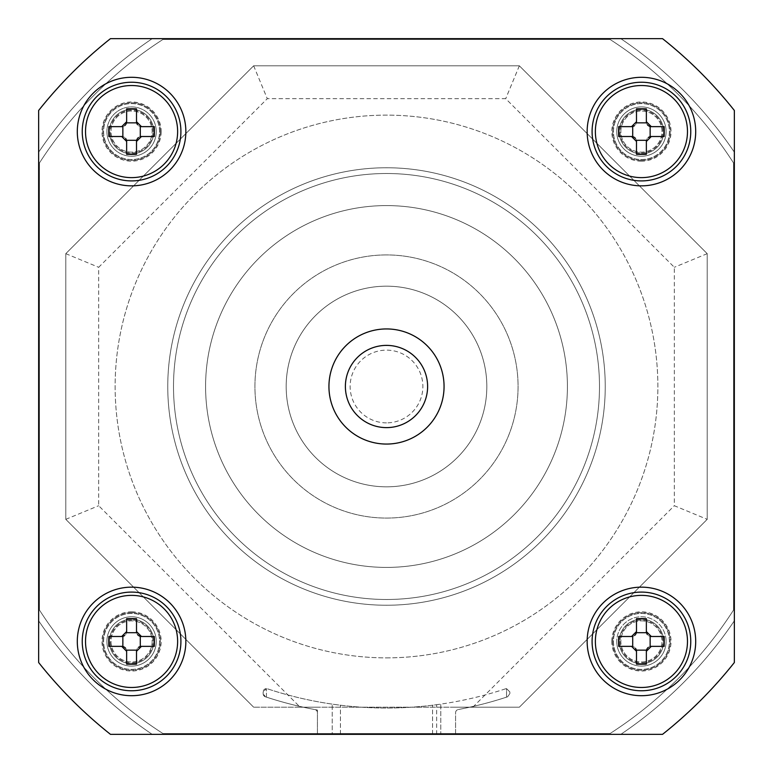 <?xml version="1.0" encoding="UTF-8"?>
<svg xmlns="http://www.w3.org/2000/svg" width="773" height="773" viewBox="0 0 773 773"><rect width="100%" height="100%" fill="white"/><g stroke="black" fill="none" stroke-linecap="round" stroke-linejoin="round"><path stroke-width="0.58" stroke-dasharray="3.87 2.9" d="M610.081 733.529A412.811 412.811 0 0 0 733.529 610.081L733.529 162.919A412.811 412.811 0 0 0 610.081 39.471L162.919 39.471A412.811 412.811 0 0 0 39.471 162.919L39.471 610.081A412.811 412.811 0 0 0 162.919 733.529L610.081 733.529A412.811 412.811 0 0 0 733.529 610.081L733.529 162.919A412.811 412.811 0 0 0 610.081 39.471L162.919 39.471A412.811 412.811 0 0 0 39.471 162.919L39.471 610.081A412.811 412.811 0 0 0 162.919 733.529L610.081 733.529M386.5 599.49A212.99 212.99 0 0 0 599.49 386.5A212.99 212.99 0 0 0 386.5 173.51A212.99 212.99 0 0 0 173.51 386.5A212.99 212.99 0 0 0 386.5 599.49A212.99 212.99 0 0 0 599.49 386.5A212.99 212.99 0 0 0 386.5 173.51A212.99 212.99 0 0 0 173.51 386.5A212.99 212.99 0 0 0 386.5 599.49A212.99 212.99 0 0 1 173.51 386.5A212.99 212.99 0 0 1 386.5 173.51A212.99 212.99 0 0 1 599.49 386.5A212.99 212.99 0 0 1 386.5 599.49A212.99 212.99 0 0 0 599.49 386.5A212.99 212.99 0 0 0 386.5 173.51A212.99 212.99 0 0 0 173.51 386.5A212.99 212.99 0 0 0 386.5 599.49M613.462 131.574A27.963 27.963 0 0 1 641.426 103.611A27.963 27.963 0 0 1 669.389 131.574A27.963 27.963 0 0 1 641.426 159.538A27.963 27.963 0 0 1 613.462 131.574A27.963 27.963 0 0 1 641.426 103.611A27.963 27.963 0 0 1 669.389 131.574A27.963 27.963 0 0 1 641.426 159.538A27.963 27.963 0 0 1 613.462 131.574M131.574 159.538A27.963 27.963 0 0 1 103.611 131.574A27.963 27.963 0 0 1 131.574 103.611A27.963 27.963 0 0 1 159.538 131.574A27.963 27.963 0 0 1 131.574 159.538A27.963 27.963 0 0 1 103.611 131.574A27.963 27.963 0 0 1 131.574 103.611A27.963 27.963 0 0 1 159.538 131.574A27.963 27.963 0 0 1 131.574 159.538M159.538 641.426A27.963 27.963 0 0 1 131.574 669.389A27.963 27.963 0 0 1 103.611 641.426A27.963 27.963 0 0 1 131.574 613.462A27.963 27.963 0 0 1 159.538 641.426A27.963 27.963 0 0 1 131.574 669.389A27.963 27.963 0 0 1 103.611 641.426A27.963 27.963 0 0 1 131.574 613.462A27.963 27.963 0 0 1 159.538 641.426M641.426 613.462A27.963 27.963 0 0 1 669.389 641.426A27.963 27.963 0 0 1 641.426 669.389A27.963 27.963 0 0 1 613.462 641.426A27.963 27.963 0 0 1 641.426 613.462A27.963 27.963 0 0 1 669.389 641.426A27.963 27.963 0 0 1 641.426 669.389A27.963 27.963 0 0 1 613.462 641.426A27.963 27.963 0 0 1 641.426 613.462M110.471 38.65A444.06 444.06 0 0 0 38.65 110.471L38.65 662.529A444.06 444.06 0 0 0 110.471 734.35L662.529 734.35A444.06 444.06 0 0 0 734.35 662.529L734.35 110.471A444.06 444.06 0 0 0 662.529 38.65L110.471 38.65A444.06 444.06 0 0 0 38.65 110.471L38.65 620.787A419.391 419.391 0 0 0 152.213 734.35L620.787 734.35A419.391 419.391 0 0 0 734.35 620.787L734.35 152.213A419.391 419.391 0 0 0 620.787 38.65L152.213 38.65A419.391 419.391 0 0 0 38.65 152.213A419.391 419.391 0 0 1 152.213 38.65L620.787 38.65A419.391 419.391 0 0 1 734.35 152.213L734.35 110.471A444.06 444.06 0 0 0 662.529 38.65L620.787 38.65L662.529 38.65A444.06 444.06 0 0 1 734.35 110.471L734.35 620.787A419.391 419.391 0 0 1 620.787 734.35L662.529 734.35A444.06 444.06 0 0 0 734.35 662.529L734.35 620.787L734.35 662.529A444.06 444.06 0 0 1 662.529 734.35L455.577 734.35L455.577 712.774A3.285 3.285 0 0 1 458.254 709.537A3.285 3.285 0 0 0 455.577 712.774L455.577 734.35L152.213 734.35A419.391 419.391 0 0 1 38.65 620.787L38.65 662.529A444.06 444.06 0 0 0 110.471 734.35L152.213 734.35L110.471 734.35A444.06 444.06 0 0 1 38.65 662.529L38.65 110.471A444.06 444.06 0 0 1 110.471 38.65M386.5 657.871A271.371 271.371 0 0 0 657.871 386.5A271.371 271.371 0 0 0 386.5 115.129A271.371 271.371 0 0 0 115.129 386.5A271.371 271.371 0 0 0 386.5 657.871A271.371 271.371 0 0 0 657.871 386.5A271.371 271.371 0 0 0 386.5 115.129A271.371 271.371 0 0 0 115.129 386.5A271.371 271.371 0 0 0 386.5 657.871M160.359 131.574A28.785 28.785 0 0 1 131.574 160.359A28.785 28.785 0 0 1 102.79 131.574A28.785 28.785 0 0 1 131.574 102.79A28.785 28.785 0 0 1 160.359 131.574A28.785 28.785 0 0 1 131.574 160.359A28.785 28.785 0 0 1 102.79 131.574A28.785 28.785 0 0 1 131.574 102.79A28.785 28.785 0 0 1 160.359 131.574M131.574 612.641A28.785 28.785 0 0 1 160.359 641.426A28.785 28.785 0 0 1 131.574 670.21A28.785 28.785 0 0 1 102.79 641.426A28.785 28.785 0 0 1 131.574 612.641A28.785 28.785 0 0 1 160.359 641.426A28.785 28.785 0 0 1 131.574 670.21A28.785 28.785 0 0 1 102.79 641.426A28.785 28.785 0 0 1 131.574 612.641M612.641 641.426A28.785 28.785 0 0 1 641.426 612.641A28.785 28.785 0 0 1 670.21 641.426A28.785 28.785 0 0 1 641.426 670.21A28.785 28.785 0 0 1 612.641 641.426A28.785 28.785 0 0 1 641.426 612.641A28.785 28.785 0 0 1 670.21 641.426A28.785 28.785 0 0 1 641.426 670.21A28.785 28.785 0 0 1 612.641 641.426M641.426 160.359A28.785 28.785 0 0 1 612.641 131.574A28.785 28.785 0 0 1 641.426 102.79A28.785 28.785 0 0 1 670.21 131.574A28.785 28.785 0 0 1 641.426 160.359A28.785 28.785 0 0 1 612.641 131.574A28.785 28.785 0 0 1 641.426 102.79A28.785 28.785 0 0 1 670.21 131.574A28.785 28.785 0 0 1 641.426 160.359M707.208 519.34L707.208 253.66L519.34 65.792L253.66 65.792L65.792 253.66L65.792 519.34L253.66 707.208L519.34 707.208L707.208 519.34L707.208 253.66L519.34 65.792L253.66 65.792L65.792 253.66L65.792 519.34L253.66 707.208L519.34 707.208L707.208 519.34L707.208 253.66L519.34 65.792L253.66 65.792L65.792 253.66L65.792 519.34L253.66 707.208L65.792 519.34L65.792 253.66L253.66 65.792L519.34 65.792L707.208 253.66L707.208 519.34L519.34 707.208L455.577 707.208L519.34 707.208L707.208 519.34L674.317 505.716L674.317 267.284L505.716 98.683L267.284 98.683L98.683 267.284L98.683 505.716L300.175 707.208L317.423 707.208L253.66 707.208L300.175 707.208M605.24 386.5A218.74 218.74 0 0 1 386.5 605.24A218.74 218.74 0 0 1 167.76 386.5A218.74 218.74 0 0 1 386.5 167.76A218.74 218.74 0 0 1 605.24 386.5A218.74 218.74 0 0 0 386.5 167.76A218.74 218.74 0 0 0 167.76 386.5A218.74 218.74 0 0 0 386.5 605.24A218.74 218.74 0 0 0 605.24 386.5A218.74 218.74 0 0 1 386.5 605.24A218.74 218.74 0 0 1 167.76 386.5A218.74 218.74 0 0 1 386.5 167.76A218.74 218.74 0 0 1 605.24 386.5A218.74 218.74 0 0 1 386.5 605.24A218.74 218.74 0 0 1 167.76 386.5A218.74 218.74 0 0 1 386.5 167.76A218.74 218.74 0 0 1 605.24 386.5M386.5 518.074A131.574 131.574 0 0 0 518.074 386.5A131.574 131.574 0 0 0 386.5 254.926A131.574 131.574 0 0 0 254.926 386.5A131.574 131.574 0 0 0 386.5 518.074A131.574 131.574 0 0 0 518.074 386.5A131.574 131.574 0 0 0 386.5 254.926A131.574 131.574 0 0 1 518.074 386.5A131.574 131.574 0 0 1 386.5 518.074A131.574 131.574 0 0 1 254.926 386.5A131.574 131.574 0 0 1 386.5 254.926A131.574 131.574 0 0 1 518.074 386.5A131.574 131.574 0 0 1 386.5 518.074A131.574 131.574 0 0 1 254.926 386.5A131.574 131.574 0 0 1 386.5 254.926A131.574 131.574 0 0 0 254.926 386.5A131.574 131.574 0 0 0 386.5 518.074M386.5 486.826A100.326 100.326 0 0 0 486.826 386.5A100.326 100.326 0 0 0 386.5 286.174A100.326 100.326 0 0 1 486.826 386.5A100.326 100.326 0 0 1 386.5 486.826A100.326 100.326 0 0 1 286.174 386.5A100.326 100.326 0 0 1 386.5 286.174A100.326 100.326 0 0 0 286.174 386.5A100.326 100.326 0 0 0 386.5 486.826A100.326 100.326 0 0 0 486.826 386.5A100.326 100.326 0 0 0 386.5 286.174A100.326 100.326 0 0 1 486.826 386.5A100.326 100.326 0 0 1 386.5 486.826A100.326 100.326 0 0 1 286.174 386.5A100.326 100.326 0 0 1 386.5 286.174A100.326 100.326 0 0 0 286.174 386.5A100.326 100.326 0 0 0 386.5 486.826M386.5 444.06A57.56 57.56 0 0 0 444.06 386.5A57.56 57.56 0 0 0 386.5 328.94A57.56 57.56 0 0 0 328.94 386.5A57.56 57.56 0 0 0 386.5 444.06A57.56 57.56 0 0 1 328.94 386.5A57.56 57.56 0 0 1 386.5 328.94A57.56 57.56 0 0 1 444.06 386.5A57.56 57.56 0 0 1 386.5 444.06A57.56 57.56 0 0 0 444.06 386.5A57.56 57.56 0 0 0 386.5 328.94A57.56 57.56 0 0 0 328.94 386.5A57.56 57.56 0 0 0 386.5 444.06M567.411 386.5A180.911 180.911 0 0 1 386.5 567.411A180.911 180.911 0 0 1 205.589 386.5A180.911 180.911 0 0 1 386.5 205.589A180.911 180.911 0 0 1 567.411 386.5M386.5 567.411A180.911 180.911 0 0 0 567.411 386.5A180.911 180.911 0 0 0 386.5 205.589A180.911 180.911 0 0 0 205.589 386.5A180.911 180.911 0 0 0 386.5 567.411M131.574 152.136A20.562 20.562 0 0 1 111.012 131.574A20.562 20.562 0 0 1 131.574 111.012A20.562 20.562 0 0 1 152.136 131.574A20.562 20.562 0 0 1 131.574 152.136A20.562 20.562 0 0 1 111.012 131.574A20.562 20.562 0 0 1 131.574 111.012A20.562 20.562 0 0 1 152.136 131.574A20.562 20.562 0 0 1 131.574 152.136M152.136 641.426A20.562 20.562 0 0 1 131.574 661.988A20.562 20.562 0 0 1 111.012 641.426A20.562 20.562 0 0 1 131.574 620.864A20.562 20.562 0 0 1 152.136 641.426A20.562 20.562 0 0 1 131.574 661.988A20.562 20.562 0 0 1 111.012 641.426A20.562 20.562 0 0 1 131.574 620.864A20.562 20.562 0 0 1 152.136 641.426M641.426 620.864A20.562 20.562 0 0 1 661.988 641.426A20.562 20.562 0 0 1 641.426 661.988A20.562 20.562 0 0 1 620.864 641.426A20.562 20.562 0 0 1 641.426 620.864A20.562 20.562 0 0 1 661.988 641.426A20.562 20.562 0 0 1 641.426 661.988A20.562 20.562 0 0 1 620.864 641.426A20.562 20.562 0 0 1 641.426 620.864M620.864 131.574A20.562 20.562 0 0 1 641.426 111.012A20.562 20.562 0 0 1 661.988 131.574A20.562 20.562 0 0 1 641.426 152.136A20.562 20.562 0 0 1 620.864 131.574A20.562 20.562 0 0 1 641.426 111.012A20.562 20.562 0 0 1 661.988 131.574A20.562 20.562 0 0 1 641.426 152.136A20.562 20.562 0 0 1 620.864 131.574M156.243 131.574A24.668 24.668 0 0 1 131.574 156.243A24.668 24.668 0 0 1 106.906 131.574A24.668 24.668 0 0 0 131.574 156.243A24.668 24.668 0 0 0 156.243 131.574A24.668 24.668 0 0 0 131.574 106.906A24.668 24.668 0 0 0 106.906 131.574A24.668 24.668 0 0 1 131.574 106.906A24.668 24.668 0 0 1 156.243 131.574A24.668 24.668 0 0 1 131.574 156.243A24.668 24.668 0 0 1 106.906 131.574A24.668 24.668 0 0 0 131.574 156.243A24.668 24.668 0 0 0 156.243 131.574A24.668 24.668 0 0 0 131.574 106.906A24.668 24.668 0 0 0 106.906 131.574A24.668 24.668 0 0 0 131.574 156.243A24.668 24.668 0 0 0 156.243 131.574A24.668 24.668 0 0 0 131.574 106.906A24.668 24.668 0 0 0 106.906 131.574A24.668 24.668 0 0 1 131.574 106.906A24.668 24.668 0 0 1 156.243 131.574M666.094 131.574A24.668 24.668 0 0 1 641.426 156.243A24.668 24.668 0 0 1 616.757 131.574A24.668 24.668 0 0 0 641.426 156.243A24.668 24.668 0 0 0 666.094 131.574A24.668 24.668 0 0 0 641.426 106.906A24.668 24.668 0 0 0 616.757 131.574A24.668 24.668 0 0 1 641.426 106.906A24.668 24.668 0 0 1 666.094 131.574M156.243 641.426A24.668 24.668 0 0 1 131.574 666.094A24.668 24.668 0 0 1 106.906 641.426A24.668 24.668 0 0 0 131.574 666.094A24.668 24.668 0 0 0 156.243 641.426A24.668 24.668 0 0 0 131.574 616.757A24.668 24.668 0 0 0 106.906 641.426A24.668 24.668 0 0 1 131.574 616.757A24.668 24.668 0 0 1 156.243 641.426M666.094 641.426A24.668 24.668 0 0 1 641.426 666.094A24.668 24.668 0 0 1 616.757 641.426A24.668 24.668 0 0 0 641.426 666.094A24.668 24.668 0 0 0 666.094 641.426A24.668 24.668 0 0 0 641.426 616.757A24.668 24.668 0 0 0 616.757 641.426A24.668 24.668 0 0 1 641.426 616.757A24.668 24.668 0 0 1 666.094 641.426A24.668 24.668 0 0 0 641.426 616.757A24.668 24.668 0 0 0 616.757 641.426A24.668 24.668 0 0 1 641.426 616.757A24.668 24.668 0 0 1 666.094 641.426A24.668 24.668 0 0 0 641.426 616.757A24.668 24.668 0 0 0 616.757 641.426A24.668 24.668 0 0 0 641.426 666.094A24.668 24.668 0 0 0 666.094 641.426A24.668 24.668 0 0 1 641.426 666.094A24.668 24.668 0 0 1 616.757 641.426A24.668 24.668 0 0 0 641.426 666.094A24.668 24.668 0 0 0 666.094 641.426M152.213 734.35A419.391 419.391 0 0 1 38.65 620.787A419.391 419.391 0 0 0 152.213 734.35M317.423 734.35L317.423 712.774A3.285 3.285 0 0 0 314.746 709.537A3.285 3.285 0 0 1 317.423 712.774L317.423 734.35L317.423 710.039L317.423 734.35L440.774 734.35L440.774 704.126L436.658 704.696A378.277 378.277 0 0 1 332.226 704.126A378.277 378.277 0 0 0 440.774 704.126L440.774 734.35L332.226 734.35L332.226 704.126A378.277 378.277 0 0 1 267.477 688.82A3.285 3.285 0 0 0 266.434 688.656A3.285 3.285 0 0 1 267.477 688.82A378.277 378.277 0 0 0 332.226 704.126L332.226 734.35L332.226 704.126L332.226 734.35L317.423 734.35M734.35 620.787A419.391 419.391 0 0 1 620.787 734.35A419.391 419.391 0 0 0 734.35 620.787M620.787 38.65A419.391 419.391 0 0 1 734.35 152.213A419.391 419.391 0 0 0 620.787 38.65M38.65 152.213A419.391 419.391 0 0 1 152.213 38.65A419.391 419.391 0 0 0 38.65 152.213M613.462 641.426A27.963 27.963 0 0 0 641.426 669.389A27.963 27.963 0 0 0 669.389 641.426A27.963 27.963 0 0 0 641.426 613.462A27.963 27.963 0 0 0 613.462 641.426A27.963 27.963 0 0 0 641.426 669.389A27.963 27.963 0 0 0 669.389 641.426A27.963 27.963 0 0 0 641.426 613.462A27.963 27.963 0 0 0 613.462 641.426M131.574 613.462A27.963 27.963 0 0 0 103.611 641.426A27.963 27.963 0 0 0 131.574 669.389A27.963 27.963 0 0 0 159.538 641.426A27.963 27.963 0 0 0 131.574 613.462A27.963 27.963 0 0 0 103.611 641.426A27.963 27.963 0 0 0 131.574 669.389A27.963 27.963 0 0 0 159.538 641.426A27.963 27.963 0 0 0 131.574 613.462M159.538 131.574A27.963 27.963 0 0 0 131.574 103.611A27.963 27.963 0 0 0 103.611 131.574A27.963 27.963 0 0 0 131.574 159.538A27.963 27.963 0 0 0 159.538 131.574A27.963 27.963 0 0 0 131.574 103.611A27.963 27.963 0 0 0 103.611 131.574A27.963 27.963 0 0 0 131.574 159.538A27.963 27.963 0 0 0 159.538 131.574M641.426 159.538A27.963 27.963 0 0 0 669.389 131.574A27.963 27.963 0 0 0 641.426 103.611A27.963 27.963 0 0 0 613.462 131.574A27.963 27.963 0 0 0 641.426 159.538A27.963 27.963 0 0 0 669.389 131.574A27.963 27.963 0 0 0 641.426 103.611A27.963 27.963 0 0 0 613.462 131.574A27.963 27.963 0 0 0 641.426 159.538M599.49 386.5A212.99 212.99 0 0 0 386.5 173.51A212.99 212.99 0 0 0 173.51 386.5A212.99 212.99 0 0 0 386.5 599.49A212.99 212.99 0 0 0 599.49 386.5A212.99 212.99 0 0 1 386.5 599.49A212.99 212.99 0 0 1 173.51 386.5A212.99 212.99 0 0 1 386.5 173.51A212.99 212.99 0 0 1 599.49 386.5M707.208 253.66L674.317 267.284M519.34 65.792L505.716 98.683M253.66 65.792L267.284 98.683M65.792 253.66L98.683 267.284M65.792 519.34L98.683 505.716M592.089 641.426A49.337 49.337 0 0 0 641.426 690.762A49.337 49.337 0 0 0 690.762 641.426A49.337 49.337 0 0 0 641.426 592.089A49.337 49.337 0 0 0 592.089 641.426M131.574 592.089A49.337 49.337 0 0 0 82.238 641.426A49.337 49.337 0 0 0 131.574 690.762A49.337 49.337 0 0 0 180.911 641.426A49.337 49.337 0 0 0 131.574 592.089M180.911 131.574A49.337 49.337 0 0 0 131.574 82.238A49.337 49.337 0 0 0 82.238 131.574A49.337 49.337 0 0 0 131.574 180.911A49.337 49.337 0 0 0 180.911 131.574M641.426 180.911A49.337 49.337 0 0 0 690.762 131.574A49.337 49.337 0 0 0 641.426 82.238A49.337 49.337 0 0 0 592.089 131.574A49.337 49.337 0 0 0 641.426 180.911M386.5 427.614A41.114 41.114 0 0 1 345.386 386.5A41.114 41.114 0 0 1 386.5 345.386A41.114 41.114 0 0 1 427.614 386.5A41.114 41.114 0 0 1 386.5 427.614M386.5 422.87A36.37 36.37 0 0 1 350.13 386.5A36.37 36.37 0 0 1 386.5 350.13A36.37 36.37 0 0 1 422.87 386.5A36.37 36.37 0 0 1 386.5 422.87M266.434 697.14A386.5 386.5 0 0 0 314.746 709.537A386.5 386.5 0 0 1 265.41 696.802L266.434 697.14L265.41 696.802L263.149 693.671L265.41 696.802A386.5 386.5 0 0 0 317.423 710.039A386.5 386.5 0 0 1 266.434 697.14L266.434 688.656L266.434 697.14M458.254 709.537A386.5 386.5 0 0 0 506.566 697.14L507.59 696.802L506.566 697.14L506.566 688.656L509.851 691.941L509.851 693.671L507.59 696.802L509.851 693.671L509.851 691.941L506.566 688.656A3.285 3.285 0 0 0 505.523 688.82A3.285 3.285 0 0 1 506.566 688.656L506.566 697.14A386.5 386.5 0 0 1 458.254 709.537M505.523 688.82A378.277 378.277 0 0 1 267.477 688.82A3.285 3.285 0 0 0 263.149 691.941L266.434 688.656L263.149 691.941L263.149 693.671A3.285 3.285 0 0 0 265.41 696.802A3.285 3.285 0 0 1 263.149 693.671L263.149 691.941A3.285 3.285 0 0 1 267.477 688.82A378.277 378.277 0 0 0 505.523 688.82M340.449 734.35L340.449 705.218L340.449 734.35M432.551 734.35L432.551 705.218L432.551 734.35M436.658 734.35L436.658 704.696M122.434 136.56A4.938 4.938 0 0 1 123.4 136.811M123.699 136.927A4.938 4.938 0 0 1 124.733 137.546M125.941 138.908A4.938 4.938 0 0 1 126.221 139.459M126.443 140.058A4.938 4.938 0 0 1 126.588 140.725M122.859 136.512L108.838 136.512M122.859 126.637L108.838 126.637M126.009 124.124A4.938 4.938 0 0 1 125.661 124.656M124.298 125.912A4.938 4.938 0 0 1 123.738 126.202M123.274 126.386A4.938 4.938 0 0 1 122.443 126.588M126.637 122.859L126.637 108.838M136.512 122.859L136.512 108.838M140.715 126.588A4.938 4.938 0 0 1 139.749 126.337M139.449 126.221A4.938 4.938 0 0 1 138.415 125.603M137.208 124.24A4.938 4.938 0 0 1 136.927 123.69M136.705 123.091A4.938 4.938 0 0 1 136.56 122.424M140.29 126.637L154.31 126.637M140.29 136.512L154.31 136.512M137.14 139.024A4.938 4.938 0 0 1 137.488 138.493M138.86 137.246A4.938 4.938 0 0 1 139.411 136.947M139.874 136.763A4.938 4.938 0 0 1 140.705 136.56M136.512 140.29L136.512 154.31M126.637 140.29L126.637 154.31M177.626 131.574A46.051 46.051 0 0 0 131.574 85.523A46.051 46.051 0 0 0 85.523 131.574A46.051 46.051 0 0 0 131.574 177.626A46.051 46.051 0 0 0 177.626 131.574M152.957 131.574A21.383 21.383 0 0 0 131.574 110.191A21.383 21.383 0 0 0 110.191 131.574A21.383 21.383 0 0 0 131.574 152.957A21.383 21.383 0 0 0 152.957 131.574M109.37 131.574A22.204 22.204 0 0 1 131.574 109.37A22.204 22.204 0 0 1 153.779 131.574A22.204 22.204 0 0 1 131.574 153.779A22.204 22.204 0 0 1 109.37 131.574A22.204 22.204 0 0 1 131.574 109.37A22.204 22.204 0 0 1 153.779 131.574A22.204 22.204 0 0 1 131.574 153.779A22.204 22.204 0 0 1 109.37 131.574M636.44 122.434A4.938 4.938 0 0 1 636.189 123.4M636.073 123.699A4.938 4.938 0 0 1 635.454 124.733M634.092 125.941A4.938 4.938 0 0 1 633.541 126.221M632.942 126.443A4.938 4.938 0 0 1 632.275 126.588M636.488 122.859L636.488 108.838M646.363 122.859L646.363 108.838M648.876 126.009A4.938 4.938 0 0 1 648.344 125.661M647.088 124.298A4.938 4.938 0 0 1 646.798 123.738M646.615 123.274A4.938 4.938 0 0 1 646.412 122.443M650.141 126.637L664.162 126.637M650.141 136.512L664.162 136.512M646.412 140.715A4.938 4.938 0 0 1 646.663 139.749M646.779 139.449A4.938 4.938 0 0 1 647.397 138.415M648.76 137.208A4.938 4.938 0 0 1 649.31 136.927M649.909 136.705A4.938 4.938 0 0 1 650.576 136.56M646.363 140.29L646.363 154.31M636.488 140.29L636.488 154.31M633.976 137.14A4.938 4.938 0 0 1 634.507 137.488M635.754 138.86A4.938 4.938 0 0 1 636.053 139.411M636.237 139.874A4.938 4.938 0 0 1 636.44 140.705M632.71 136.512L618.69 136.512M632.71 126.637L618.69 126.637M641.426 177.626A46.051 46.051 0 0 0 687.477 131.574A46.051 46.051 0 0 0 641.426 85.523A46.051 46.051 0 0 0 595.374 131.574A46.051 46.051 0 0 0 641.426 177.626M641.426 156.243A24.668 24.668 0 0 1 616.757 131.574A24.668 24.668 0 0 1 641.426 106.906A24.668 24.668 0 0 0 616.757 131.574A24.668 24.668 0 0 0 641.426 156.243A24.668 24.668 0 0 0 666.094 131.574A24.668 24.668 0 0 0 641.426 106.906A24.668 24.668 0 0 0 616.757 131.574A24.668 24.668 0 0 0 641.426 156.243A24.668 24.668 0 0 0 666.094 131.574A24.668 24.668 0 0 0 641.426 106.906A24.668 24.668 0 0 1 666.094 131.574A24.668 24.668 0 0 1 641.426 156.243M641.426 152.957A21.383 21.383 0 0 0 662.809 131.574A21.383 21.383 0 0 0 641.426 110.191A21.383 21.383 0 0 0 620.043 131.574A21.383 21.383 0 0 0 641.426 152.957M641.426 109.37A22.204 22.204 0 0 1 663.63 131.574A22.204 22.204 0 0 1 641.426 153.779A22.204 22.204 0 0 1 619.221 131.574A22.204 22.204 0 0 1 641.426 109.37A22.204 22.204 0 0 1 663.63 131.574A22.204 22.204 0 0 1 641.426 153.779A22.204 22.204 0 0 1 619.221 131.574A22.204 22.204 0 0 1 641.426 109.37M650.566 636.44A4.938 4.938 0 0 1 649.6 636.189M649.301 636.073A4.938 4.938 0 0 1 648.267 635.454M647.059 634.092A4.938 4.938 0 0 1 646.779 633.541M646.557 632.942A4.938 4.938 0 0 1 646.412 632.275M650.141 636.488L664.162 636.488M650.141 646.363L664.162 646.363M646.991 648.876A4.938 4.938 0 0 1 647.339 648.344M648.702 647.088A4.938 4.938 0 0 1 649.262 646.798M649.726 646.615A4.938 4.938 0 0 1 650.557 646.412M646.363 650.141L646.363 664.162M636.488 650.141L636.488 664.162M632.285 646.412A4.938 4.938 0 0 1 633.251 646.663M633.551 646.779A4.938 4.938 0 0 1 634.585 647.397M635.793 648.76A4.938 4.938 0 0 1 636.073 649.31M636.295 649.909A4.938 4.938 0 0 1 636.44 650.576M632.71 646.363L618.69 646.363M632.71 636.488L618.69 636.488M635.86 633.976A4.938 4.938 0 0 1 635.512 634.507M634.14 635.754A4.938 4.938 0 0 1 633.589 636.053M633.126 636.237A4.938 4.938 0 0 1 632.295 636.44M636.488 632.71L636.488 618.69M646.363 632.71L646.363 618.69M595.374 641.426A46.051 46.051 0 0 0 641.426 687.477A46.051 46.051 0 0 0 687.477 641.426A46.051 46.051 0 0 0 641.426 595.374A46.051 46.051 0 0 0 595.374 641.426M620.043 641.426A21.383 21.383 0 0 0 641.426 662.809A21.383 21.383 0 0 0 662.809 641.426A21.383 21.383 0 0 0 641.426 620.043A21.383 21.383 0 0 0 620.043 641.426M663.63 641.426A22.204 22.204 0 0 1 641.426 663.63A22.204 22.204 0 0 1 619.221 641.426A22.204 22.204 0 0 1 641.426 619.221A22.204 22.204 0 0 1 663.63 641.426A22.204 22.204 0 0 1 641.426 663.63A22.204 22.204 0 0 1 619.221 641.426A22.204 22.204 0 0 1 641.426 619.221A22.204 22.204 0 0 1 663.63 641.426M136.56 650.566A4.938 4.938 0 0 1 136.811 649.6M136.927 649.301A4.938 4.938 0 0 1 137.546 648.267M138.908 647.059A4.938 4.938 0 0 1 139.459 646.779M140.058 646.557A4.938 4.938 0 0 1 140.725 646.412M136.512 650.141L136.512 664.162M126.637 650.141L126.637 664.162M124.124 646.991A4.938 4.938 0 0 1 124.656 647.339M125.912 648.702A4.938 4.938 0 0 1 126.202 649.262M126.386 649.726A4.938 4.938 0 0 1 126.588 650.557M122.859 646.363L108.838 646.363M122.859 636.488L108.838 636.488M126.588 632.285A4.938 4.938 0 0 1 126.337 633.251M126.221 633.551A4.938 4.938 0 0 1 125.603 634.585M124.24 635.793A4.938 4.938 0 0 1 123.69 636.073M123.091 636.295A4.938 4.938 0 0 1 122.424 636.44M126.637 632.71L126.637 618.69M136.512 632.71L136.512 618.69M139.024 635.86A4.938 4.938 0 0 1 138.493 635.512M137.246 634.14A4.938 4.938 0 0 1 136.947 633.589M136.763 633.126A4.938 4.938 0 0 1 136.56 632.295M140.29 636.488L154.31 636.488M140.29 646.363L154.31 646.363M131.574 595.374A46.051 46.051 0 0 0 85.523 641.426A46.051 46.051 0 0 0 131.574 687.477A46.051 46.051 0 0 0 177.626 641.426A46.051 46.051 0 0 0 131.574 595.374M131.574 616.757A24.668 24.668 0 0 1 156.243 641.426A24.668 24.668 0 0 1 131.574 666.094A24.668 24.668 0 0 0 156.243 641.426A24.668 24.668 0 0 0 131.574 616.757A24.668 24.668 0 0 0 106.906 641.426A24.668 24.668 0 0 0 131.574 666.094A24.668 24.668 0 0 0 156.243 641.426A24.668 24.668 0 0 0 131.574 616.757A24.668 24.668 0 0 0 106.906 641.426A24.668 24.668 0 0 0 131.574 666.094A24.668 24.668 0 0 1 106.906 641.426A24.668 24.668 0 0 1 131.574 616.757M131.574 620.043A21.383 21.383 0 0 0 110.191 641.426A21.383 21.383 0 0 0 131.574 662.809A21.383 21.383 0 0 0 152.957 641.426A21.383 21.383 0 0 0 131.574 620.043M131.574 663.63A22.204 22.204 0 0 1 109.37 641.426A22.204 22.204 0 0 1 131.574 619.221A22.204 22.204 0 0 1 153.779 641.426A22.204 22.204 0 0 1 131.574 663.63A22.204 22.204 0 0 1 109.37 641.426A22.204 22.204 0 0 1 131.574 619.221A22.204 22.204 0 0 1 153.779 641.426A22.204 22.204 0 0 1 131.574 663.63M472.825 707.208L674.317 505.716M161.18 131.574A29.606 29.606 0 0 1 131.574 161.18A29.606 29.606 0 0 1 101.968 131.574A29.606 29.606 0 0 1 131.574 101.968A29.606 29.606 0 0 1 161.18 131.574M641.426 161.18A29.606 29.606 0 0 1 611.82 131.574A29.606 29.606 0 0 1 641.426 101.968A29.606 29.606 0 0 1 671.032 131.574A29.606 29.606 0 0 1 641.426 161.18M611.82 641.426A29.606 29.606 0 0 1 641.426 611.82A29.606 29.606 0 0 1 671.032 641.426A29.606 29.606 0 0 1 641.426 671.032A29.606 29.606 0 0 1 611.82 641.426M131.574 611.82A29.606 29.606 0 0 1 161.18 641.426A29.606 29.606 0 0 1 131.574 671.032A29.606 29.606 0 0 1 101.968 641.426A29.606 29.606 0 0 1 131.574 611.82"/><path stroke-width="1.16" d="M110.471 734.35A444.06 444.06 0 0 1 38.65 662.529L38.65 110.471A444.06 444.06 0 0 1 110.471 38.65L662.529 38.65A444.06 444.06 0 0 1 734.35 110.471L734.35 662.529A444.06 444.06 0 0 1 662.529 734.35L110.471 734.35M386.5 328.94A57.56 57.56 0 0 1 444.06 386.5A57.56 57.56 0 0 1 386.5 444.06A57.56 57.56 0 0 1 328.94 386.5A57.56 57.56 0 0 1 386.5 328.94M641.426 185.849A54.274 54.274 0 0 1 587.151 131.574A54.274 54.274 0 0 1 641.426 77.3A54.274 54.274 0 0 1 695.7 131.574A54.274 54.274 0 0 1 641.426 185.849M185.849 131.574A54.274 54.274 0 0 1 131.574 185.849A54.274 54.274 0 0 1 77.3 131.574A54.274 54.274 0 0 1 131.574 77.3A54.274 54.274 0 0 1 185.849 131.574M131.574 587.151A54.274 54.274 0 0 1 185.849 641.426A54.274 54.274 0 0 1 131.574 695.7A54.274 54.274 0 0 1 77.3 641.426A54.274 54.274 0 0 1 131.574 587.151M695.7 641.426A54.274 54.274 0 0 1 641.426 695.7A54.274 54.274 0 0 1 587.151 641.426A54.274 54.274 0 0 1 641.426 587.151A54.274 54.274 0 0 1 695.7 641.426M690.762 641.426A49.337 49.337 0 0 1 641.426 690.762A49.337 49.337 0 0 1 592.089 641.426A49.337 49.337 0 0 1 641.426 592.089A49.337 49.337 0 0 1 690.762 641.426M131.574 690.762A49.337 49.337 0 0 1 82.238 641.426A49.337 49.337 0 0 1 131.574 592.089A49.337 49.337 0 0 1 180.911 641.426A49.337 49.337 0 0 1 131.574 690.762M82.238 131.574A49.337 49.337 0 0 1 131.574 82.238A49.337 49.337 0 0 1 180.911 131.574A49.337 49.337 0 0 1 131.574 180.911A49.337 49.337 0 0 1 82.238 131.574M641.426 82.238A49.337 49.337 0 0 1 690.762 131.574A49.337 49.337 0 0 1 641.426 180.911A49.337 49.337 0 0 1 592.089 131.574A49.337 49.337 0 0 1 641.426 82.238M386.5 427.614A41.114 41.114 0 0 1 345.386 386.5A41.114 41.114 0 0 1 386.5 345.386A41.114 41.114 0 0 1 427.614 386.5A41.114 41.114 0 0 1 386.5 427.614M122.443 126.588A4.938 4.938 0 0 1 121.709 126.637L122.859 126.637L122.859 136.512L108.838 136.512A79.822 39.916 -90 0 1 108.771 131.574A79.822 39.916 -90 0 1 108.838 126.637L121.709 126.637L126.637 121.709L126.637 108.838A79.822 39.916 0 0 1 136.512 108.838L136.512 121.709L141.44 126.637L154.31 126.637A79.822 39.916 90 0 1 154.378 131.574A79.822 39.916 90 0 1 154.31 136.512L141.44 136.512L136.512 141.44L136.512 154.31A79.822 39.916 180 0 1 126.637 154.31L126.637 141.44L121.709 136.512A4.938 4.938 0 0 1 122.434 136.56M177.626 131.574A46.051 46.051 0 0 1 131.574 177.626A46.051 46.051 0 0 1 85.523 131.574A46.051 46.051 0 0 1 131.574 85.523A46.051 46.051 0 0 1 177.626 131.574M125.593 138.406A4.938 4.938 0 0 1 125.941 138.908M126.221 139.459A4.938 4.938 0 0 1 126.443 140.058M126.588 140.725A4.938 4.938 0 0 1 126.637 141.44L126.637 140.29L136.512 140.29L136.512 141.44A4.938 4.938 0 0 1 137.14 139.024M136.56 122.424A4.938 4.938 0 0 1 136.512 121.709L136.512 122.859L126.637 122.859L126.637 121.709A4.938 4.938 0 0 1 126.009 124.124M125.661 124.656A4.938 4.938 0 0 1 124.801 125.555M140.705 136.56A4.938 4.938 0 0 1 141.44 136.512L140.29 136.512L140.29 126.637L141.44 126.637A4.938 4.938 0 0 1 140.715 126.588M137.555 124.743A4.938 4.938 0 0 1 137.208 124.24M136.927 123.69A4.938 4.938 0 0 1 136.705 123.091M137.488 138.493A4.938 4.938 0 0 1 138.348 137.594M646.412 122.443A4.938 4.938 0 0 1 646.363 121.709L646.363 122.859L636.488 122.859L636.488 108.838A79.822 39.916 0 0 1 641.426 108.771A79.822 39.916 0 0 1 646.363 108.838L646.363 121.709L651.291 126.637L664.162 126.637A79.822 39.916 90 0 1 664.162 136.512L651.291 136.512L646.363 141.44L646.363 154.31A79.822 39.916 180 0 1 641.426 154.378A79.822 39.916 180 0 1 636.488 154.31L636.488 141.44L631.56 136.512L618.69 136.512A79.822 39.916 -90 0 1 618.69 126.637L631.56 126.637L636.488 121.709A4.938 4.938 0 0 1 636.44 122.434M641.426 177.626A46.051 46.051 0 0 1 595.374 131.574A46.051 46.051 0 0 1 641.426 85.523A46.051 46.051 0 0 1 687.477 131.574A46.051 46.051 0 0 1 641.426 177.626M634.594 125.593A4.938 4.938 0 0 1 634.092 125.941M633.541 126.221A4.938 4.938 0 0 1 632.942 126.443M632.275 126.588A4.938 4.938 0 0 1 631.56 126.637L632.71 126.637L632.71 136.512L631.56 136.512A4.938 4.938 0 0 1 633.976 137.14M650.576 136.56A4.938 4.938 0 0 1 651.291 136.512L650.141 136.512L650.141 126.637L651.291 126.637A4.938 4.938 0 0 1 648.876 126.009M648.344 125.661A4.938 4.938 0 0 1 647.445 124.801M636.44 140.705A4.938 4.938 0 0 1 636.488 141.44L636.488 140.29L646.363 140.29L646.363 141.44A4.938 4.938 0 0 1 646.412 140.715M648.257 137.555A4.938 4.938 0 0 1 648.76 137.208M649.31 136.927A4.938 4.938 0 0 1 649.909 136.705M634.507 137.488A4.938 4.938 0 0 1 635.406 138.348M650.557 646.412A4.938 4.938 0 0 1 651.291 646.363L650.141 646.363L650.141 636.488L664.162 636.488A79.822 39.916 90 0 1 664.229 641.426A79.822 39.916 90 0 1 664.162 646.363L651.291 646.363L646.363 651.291L646.363 664.162A79.822 39.916 180 0 1 636.488 664.162L636.488 651.291L631.56 646.363L618.69 646.363A79.822 39.916 -90 0 1 618.622 641.426A79.822 39.916 -90 0 1 618.69 636.488L631.56 636.488L636.488 631.56L636.488 618.69A79.822 39.916 0 0 1 646.363 618.69L646.363 631.56L651.291 636.488A4.938 4.938 0 0 1 650.566 636.44M595.374 641.426A46.051 46.051 0 0 1 641.426 595.374A46.051 46.051 0 0 1 687.477 641.426A46.051 46.051 0 0 1 641.426 687.477A46.051 46.051 0 0 1 595.374 641.426M647.407 634.594A4.938 4.938 0 0 1 647.059 634.092M646.779 633.541A4.938 4.938 0 0 1 646.557 632.942M646.412 632.275A4.938 4.938 0 0 1 646.363 631.56L646.363 632.71L636.488 632.71L636.488 631.56A4.938 4.938 0 0 1 635.86 633.976M636.44 650.576A4.938 4.938 0 0 1 636.488 651.291L636.488 650.141L646.363 650.141L646.363 651.291A4.938 4.938 0 0 1 646.991 648.876M647.339 648.344A4.938 4.938 0 0 1 648.199 647.445M632.295 636.44A4.938 4.938 0 0 1 631.56 636.488L632.71 636.488L632.71 646.363L631.56 646.363A4.938 4.938 0 0 1 632.285 646.412M635.445 648.257A4.938 4.938 0 0 1 635.793 648.76M636.073 649.31A4.938 4.938 0 0 1 636.295 649.909M635.512 634.507A4.938 4.938 0 0 1 634.652 635.406M126.588 650.557A4.938 4.938 0 0 1 126.637 651.291L126.637 650.141L136.512 650.141L136.512 664.162A79.822 39.916 180 0 1 131.574 664.229A79.822 39.916 180 0 1 126.637 664.162L126.637 651.291L121.709 646.363L108.838 646.363A79.822 39.916 -90 0 1 108.838 636.488L121.709 636.488L126.637 631.56L126.637 618.69A79.822 39.916 0 0 1 131.574 618.622A79.822 39.916 0 0 1 136.512 618.69L136.512 631.56L141.44 636.488L154.31 636.488A79.822 39.916 90 0 1 154.31 646.363L141.44 646.363L136.512 651.291A4.938 4.938 0 0 1 136.56 650.566M131.574 595.374A46.051 46.051 0 0 1 177.626 641.426A46.051 46.051 0 0 1 131.574 687.477A46.051 46.051 0 0 1 85.523 641.426A46.051 46.051 0 0 1 131.574 595.374M138.406 647.407A4.938 4.938 0 0 1 138.908 647.059M139.459 646.779A4.938 4.938 0 0 1 140.058 646.557M140.725 646.412A4.938 4.938 0 0 1 141.44 646.363L140.29 646.363L140.29 636.488L141.44 636.488A4.938 4.938 0 0 1 139.024 635.86M122.424 636.44A4.938 4.938 0 0 1 121.709 636.488L122.859 636.488L122.859 646.363L121.709 646.363A4.938 4.938 0 0 1 124.124 646.991M124.656 647.339A4.938 4.938 0 0 1 125.555 648.199M136.56 632.295A4.938 4.938 0 0 1 136.512 631.56L136.512 632.71L126.637 632.71L126.637 631.56A4.938 4.938 0 0 1 126.588 632.285M124.743 635.445A4.938 4.938 0 0 1 124.24 635.793M123.69 636.073A4.938 4.938 0 0 1 123.091 636.295M138.493 635.512A4.938 4.938 0 0 1 137.594 634.652"/></g></svg>
